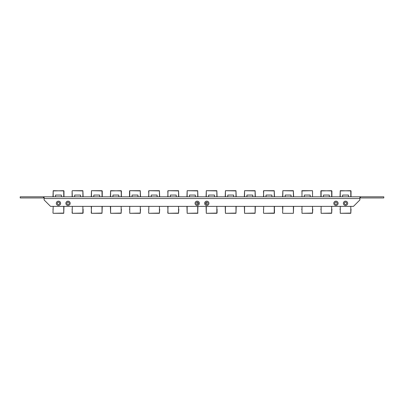 <?xml version="1.0" encoding="UTF-8"?>
<svg xmlns="http://www.w3.org/2000/svg" width="404" height="404" viewBox="0 0 404 404"><rect width="100%" height="100%" fill="white"/><g stroke="black" fill="none" stroke-linecap="round" stroke-linejoin="round"><path stroke-width="0.61" d="M65.887 203.308A2.151 2.151 0 0 0 68.044 205.459A2.151 2.151 0 0 0 70.195 203.308A2.151 2.151 0 0 0 68.044 201.157A2.151 2.151 0 0 0 65.887 203.308M69.195 203.308A1.156 1.156 0 0 1 68.044 204.464A1.156 1.156 0 0 1 66.887 203.308A1.156 1.156 0 0 1 68.044 202.151A1.156 1.156 0 0 1 69.195 203.308M195.061 203.308A2.151 2.151 0 0 0 197.218 205.459A2.151 2.151 0 0 0 199.369 203.308A2.151 2.151 0 0 0 197.218 201.157A2.151 2.151 0 0 0 195.061 203.308M198.369 203.308A1.156 1.156 0 0 1 197.218 204.464A1.156 1.156 0 0 1 196.061 203.308A1.156 1.156 0 0 1 197.218 202.151A1.156 1.156 0 0 1 198.369 203.308M204.631 203.308A2.151 2.151 0 0 0 206.782 205.459A2.151 2.151 0 0 0 208.939 203.308A2.151 2.151 0 0 0 206.782 201.157A2.151 2.151 0 0 0 204.631 203.308M207.939 203.308A1.156 1.156 0 0 1 206.782 204.464A1.156 1.156 0 0 1 205.631 203.308A1.156 1.156 0 0 1 206.782 202.151A1.156 1.156 0 0 1 207.939 203.308M333.805 203.308A2.151 2.151 0 0 0 335.956 205.459A2.151 2.151 0 0 0 338.113 203.308A2.151 2.151 0 0 0 335.956 201.157A2.151 2.151 0 0 0 333.805 203.308M337.113 203.308A1.156 1.156 0 0 1 335.956 204.464A1.156 1.156 0 0 1 334.805 203.308A1.156 1.156 0 0 1 335.956 202.151A1.156 1.156 0 0 1 337.113 203.308M56.323 203.308A2.151 2.151 0 0 0 58.474 205.459A2.151 2.151 0 0 0 60.625 203.308A2.151 2.151 0 0 0 58.474 201.157A2.151 2.151 0 0 0 56.323 203.308M59.63 203.308A1.156 1.156 0 0 1 58.474 204.464A1.156 1.156 0 0 1 57.318 203.308A1.156 1.156 0 0 1 58.474 202.151A1.156 1.156 0 0 1 59.63 203.308M343.375 203.308A2.151 2.151 0 0 0 345.526 205.459A2.151 2.151 0 0 0 347.677 203.308A2.151 2.151 0 0 0 345.526 201.157A2.151 2.151 0 0 0 343.375 203.308M346.683 203.308A1.156 1.156 0 0 1 345.526 204.464A1.156 1.156 0 0 1 344.37 203.308A1.156 1.156 0 0 1 345.526 202.151A1.156 1.156 0 0 1 346.683 203.308M360.454 196.804L383.8 196.804L383.8 197.95L360.454 197.95L360.454 196.804L44.122 196.804L44.122 199.96L50.53 206.368L353.47 206.368L359.878 199.96L359.878 196.804L358.621 196.804L359.515 196.804M358.111 196.804L354.288 196.804M49.828 196.804L45.359 196.804M48.793 196.804L49.475 196.804M47.803 196.804L48.541 196.804M46.748 196.804L47.45 196.804M45.718 196.804L46.389 196.804M44.122 197.95L20.2 197.95L20.2 196.804L43.632 196.804M360.454 197.95L359.878 197.95M43.546 197.95L43.546 196.804M63.973 206.368L63.746 213.302L53.202 213.302L63.746 213.075L63.746 206.368M53.202 190.698L52.975 196.804L53.202 190.698L63.973 190.925L63.973 196.804L63.746 190.698L53.202 190.925L53.202 196.804M52.975 209.449L52.975 209.07M55.535 196.804L55.535 195.066L61.413 195.066L61.413 196.804M52.975 213.075L53.202 206.368M83.113 209.07L82.886 213.302L72.336 213.302L82.886 213.075L82.886 206.368M82.886 196.804L82.886 190.925L72.336 190.698L82.886 190.698L83.113 196.804M83.113 213.075L83.113 209.449M72.336 213.302L72.109 209.07M72.109 196.804L72.109 190.925L72.109 196.804M74.674 196.804L74.674 195.066L80.547 195.066L80.547 196.804M102.247 206.368L102.02 213.302L91.476 213.302L102.02 213.075L102.02 206.368M102.02 196.804L102.02 190.925L91.476 190.698L102.02 190.698L91.476 190.698L91.248 196.804M93.809 196.804L93.809 195.066L99.687 195.066L99.687 196.804M91.476 213.302L91.248 206.368M102.247 190.925L102.247 196.804L102.247 190.925M121.382 209.07L121.16 213.302L110.61 213.302L121.16 213.075L121.16 206.368M110.383 196.804L110.61 190.698L121.382 190.925L121.382 196.804L121.16 190.698L110.61 190.925L110.61 196.804M112.948 196.804L112.948 195.066L118.821 195.066L118.821 196.804M110.61 206.368L110.61 213.302L110.383 206.368M140.521 209.07L140.294 213.302L129.745 213.302L140.294 213.075L140.294 206.368M140.294 196.804L140.294 190.925L129.745 190.698L140.294 190.698L140.521 196.804M140.294 213.302L140.521 209.449M129.522 209.449L129.522 209.07M129.522 196.804L129.522 190.925L129.522 196.804M132.083 196.804L132.083 195.066L137.961 195.066L137.961 196.804M129.745 206.368L129.745 213.302M129.745 190.698L129.745 196.804M159.656 209.07L159.434 213.302L148.884 213.302L159.434 213.302L159.656 209.449M159.434 196.804L159.434 190.925L148.884 190.698L159.434 190.698L159.656 196.804M148.657 209.449L148.657 209.07M148.657 196.804L148.884 190.698M151.217 196.804L151.217 195.066L157.095 195.066L157.095 196.804M148.884 213.302L159.434 213.075L159.434 206.368M178.795 209.07L178.568 213.302L168.019 213.302L178.568 213.075L178.568 206.368M178.568 196.804L178.568 190.925L168.019 190.698L178.568 190.698L178.795 196.804M178.568 213.302L178.795 209.449M167.796 196.804L168.019 190.698M170.357 196.804L170.357 195.066L176.235 195.066L176.235 196.804M168.019 213.302L167.796 206.368M197.93 206.368L197.708 213.302L187.158 213.302L197.708 213.302L197.708 206.368M197.708 196.804L197.708 190.925L187.158 190.698L197.708 190.698L197.93 196.804M197.93 202.404L197.93 204.212M186.931 196.804L187.158 190.698L187.158 196.804M189.491 196.804L189.491 195.066L195.369 195.066L195.369 196.804M187.158 206.368L187.158 213.302L186.931 206.368M217.069 209.07L216.842 213.302L206.292 213.302L216.842 213.075L216.842 206.368M216.842 196.804L216.842 190.925L206.292 190.698L216.842 190.698L217.069 196.804M217.069 213.075L217.069 209.449M206.07 196.804L206.292 190.698L206.292 196.804M208.631 196.804L208.631 195.066L214.509 195.066L214.509 196.804M206.292 206.368L206.292 213.302L206.07 206.368M206.07 204.212L206.07 202.404M236.204 206.368L235.981 213.302L225.432 213.302L235.981 213.075L235.981 206.368M235.981 196.804L235.981 190.925L225.432 190.698L235.981 190.698L236.204 196.804M225.205 196.804L225.432 190.698L225.432 196.804M227.765 196.804L227.765 195.066L233.643 195.066L233.643 196.804M225.432 206.368L225.432 213.302L225.205 206.368M255.343 206.368L255.116 213.302L244.566 213.302L255.116 213.075L255.116 206.368M255.116 196.804L255.116 190.925L244.566 190.698L255.116 190.698L255.343 196.804M244.344 196.804L244.566 190.698L244.566 196.804M246.905 196.804L246.905 195.066L252.783 195.066L252.783 196.804M244.566 206.368L244.566 213.302L244.344 206.368M274.478 206.368L274.255 213.302L263.706 213.302L274.255 213.075L274.255 206.368M274.255 196.804L274.255 190.925L263.706 190.698L274.255 190.698L274.478 196.804M274.478 213.075L274.478 209.449M263.479 209.449L263.479 209.07M263.479 196.804L263.706 190.698M266.039 196.804L266.039 195.066L271.917 195.066L271.917 196.804M263.479 213.075L263.706 206.368M293.617 206.368L293.39 213.302L282.84 213.302L293.39 213.302L293.39 206.368M293.39 196.804L293.39 190.925L282.84 190.698L293.39 190.698L293.617 196.804M282.618 196.804L282.84 190.698L282.84 196.804M285.179 196.804L285.179 195.066L291.052 195.066L291.052 196.804M282.618 209.449L282.618 206.368M282.84 213.302L293.39 213.302M312.752 209.07L312.524 213.302L301.98 213.302L312.524 213.075L312.524 206.368M301.98 190.698L312.524 190.698L301.98 190.698L301.98 196.804M312.524 213.302L312.752 209.449M301.753 209.449L301.753 209.07M304.313 196.804L304.313 195.066L310.191 195.066L310.191 196.804M312.524 196.804L312.524 190.698L301.753 190.925M301.98 206.368L301.98 213.302M331.891 209.07L331.664 213.302L321.114 213.302L331.664 213.075L331.664 206.368M320.887 190.925L320.887 196.804L321.114 190.698L331.891 190.925L331.891 196.804L331.664 190.698L321.114 190.925L321.114 196.804M331.664 213.302L331.891 209.449M320.887 209.449L320.887 209.07M323.452 196.804L323.452 195.066L329.326 195.066L329.326 196.804M321.114 206.368L321.114 213.302M351.026 209.07L350.798 213.302L340.254 213.302L350.798 213.075L350.798 206.368M340.254 190.698L340.027 196.804L340.254 190.698L351.026 190.925L351.026 196.804L350.798 190.698L340.254 190.925L340.254 196.804M350.798 213.302L351.026 209.449M340.027 209.449L340.027 209.07M342.587 196.804L342.587 195.066L348.465 195.066L348.465 196.804M340.254 206.368L340.254 213.302M359.878 198.541L44.122 198.541M63.746 196.804L63.746 190.698M72.109 190.925L72.336 196.804M72.336 206.368L72.109 213.075M91.476 190.698L91.476 196.804M91.476 206.368L91.248 213.075M121.16 196.804L121.382 190.925M148.657 190.925L148.884 196.804M148.884 206.368L148.657 213.075M167.796 190.925L168.019 196.804M168.019 206.368L167.796 213.075M187.158 213.302L197.93 213.075M197.708 204.353L197.708 202.263M206.292 202.263L206.292 204.353M263.479 190.925L263.706 196.804M282.84 206.368L282.618 213.075M331.664 196.804L331.664 190.698M350.798 196.804L350.798 190.698"/></g></svg>
